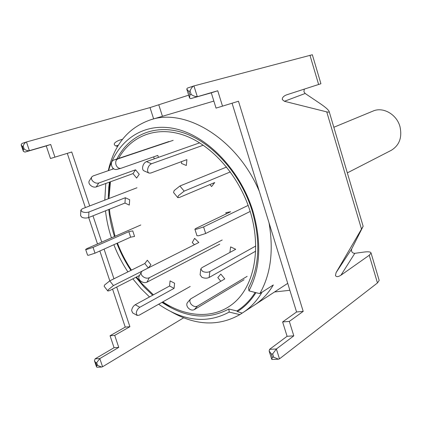 <?xml version="1.0" encoding="UTF-8"?>
<svg xmlns="http://www.w3.org/2000/svg" width="422" height="422" viewBox="0 0 422 422"><rect width="100%" height="100%" fill="white"/><g stroke="black" fill="none" stroke-linecap="round" stroke-linejoin="round"><path stroke-width="0.63" d="M162.438 302.099L171.469 308.018L162.438 302.099M259.303 191.34C237.38 139.118 185.854 107.758 150.818 119.732C128.43 127.46 114.251 144.445 108.28 170.673M116.894 158.988C129.19 134.929 155.275 123.335 183.966 133.02C212.582 142.668 240.777 174.159 252.113 210.763C260.727 240.783 259.535 266.456 248.537 287.783L248.959 290.869C260.516 268.883 261.83 242.281 252.889 211.053C240.245 170.04 207.107 135.81 175.468 128.815C143.733 121.7 117.432 140.246 108.559 170.578M109.752 182.04L108.987 196.309L109.752 182.04M114.483 236.52C111.577 227.553 109.662 218.554 108.755 209.512M108.196 198.825L108.723 187.743L109.472 182.14M112.642 169.164L112.975 168.178M255.162 292.451C250.156 300.343 244.064 306.509 236.874 310.951L228.84 309.02L229.193 312.08C207.64 323.669 184.752 321.48 160.518 305.512L158.656 304.225M149.504 296.951L140.811 288.411L132.83 278.842M127.898 271.884C122.269 263.365 117.59 254.302 113.866 244.707M228.84 309.02C207.835 320.198 185.548 317.977 161.979 302.358M152.685 295.215L143.913 286.796L135.863 277.301M130.915 270.391C125.271 261.93 120.597 252.91 116.905 243.341M111.419 237.866C108.475 228.893 106.497 219.878 105.495 210.815M104.804 200.128L105.78 183.48M171.174 311.747C195.644 325.652 218.538 326.607 239.854 314.622L229.193 312.08M269.025 222.811C273.815 250.858 270.734 274.464 259.783 293.633L248.959 290.869M259.783 293.633L273.34 284.956C268.202 293.512 261.867 300.253 254.324 305.175L253.485 305.718M287.73 283.347L254.324 305.175C261.867 300.253 268.202 293.512 273.34 284.956L262.088 292.156C256.945 300.817 250.589 307.622 243.014 312.565L239.854 314.622M222.178 240.007L149.309 277.75C146.977 278.641 144.677 278.087 142.414 276.083C141.069 274.59 140.742 273.187 141.428 271.863L142.583 270.824L198.831 242.508L194.595 238.34L192.258 242.56L194.442 244.718M219.778 244.132L146.967 282.176C144.635 283.078 142.346 282.529 140.093 280.53C138.759 279.042 138.437 277.634 139.123 276.31L141.286 272.143M247.15 276.347L197.39 306.135C195.259 307.058 193.16 306.409 191.087 304.178C189.636 302.157 189.473 300.411 190.596 298.945L224.784 278.921L220.843 274.105L217.805 277.576L220.796 281.242M244.058 279.733L194.284 309.653C192.158 310.587 190.064 309.943 188.001 307.722C186.556 305.707 186.397 303.961 187.526 302.495L190.48 299.071M115.048 236.278L110.063 214.719L109.43 209.243M108.955 198.535L110.443 181.787M118.571 158.429C131.189 135.778 156.789 125.487 184.525 135.43C212.197 145.363 239.168 175.932 250.135 211.285C261.387 247.492 254.63 283.869 235.502 301.535C216.307 319.243 187.452 318.188 162.808 301.888M153.402 294.825L141.934 283.621L136.443 277.006M131.474 270.117C125.809 261.672 121.135 252.667 117.453 243.093M236.874 310.951L237.37 311.563C244.686 307.031 250.874 300.722 255.938 292.652M237.37 311.563L242.17 313.108M255.785 246L209.845 271.583C207.645 272.554 205.234 272.496 202.618 271.409L200.772 268.967L201.906 267.675L235.708 249.281L230.612 246.902L229.9 252.44M255.716 251.148L209.143 277.476C206.949 278.462 204.549 278.404 201.938 277.312L200.102 274.849L200.745 269.225M248.147 205.393L203.589 226.93L196.536 229.22L194.88 229.193L196.151 228.307L230.644 211.754L225.833 212.693L226.208 213.88M250.188 211.454L205.672 233.487L198.63 235.782L196.968 235.719L194.901 229.262M226.603 167.038L179.909 186.002L174.133 190.586L173.569 192.522L177.699 197.528M230.343 171.907L184.161 191.134L178.379 195.734L177.794 197.644L179.424 197.454L214.708 182.541L211.586 186.561L209.913 184.567M199.643 142.836L146.445 161.605C144.298 162.634 143.011 164.601 142.578 167.497C142.494 169.306 143.011 170.446 144.129 170.921L148.882 173.004M203.277 145.205L151.472 163.768C149.33 164.812 148.043 166.785 147.605 169.697C147.51 171.506 148.022 172.645 149.135 173.115L150.717 173.052L186.909 159.621L186.324 165.487L181.46 163.441L181.639 161.579M168.932 141.544L113.703 160.059C111.645 161.062 110.975 163.029 111.693 165.957C112.785 168.631 114.42 169.802 116.588 169.475L116.767 169.417M173.157 140.347L118.002 158.851C115.945 159.859 115.275 161.832 115.997 164.77C117.094 167.46 118.724 168.642 120.898 168.315L157.812 155.412L158.44 157.369M153.645 156.873L154.278 158.841M91.68 177.087L89.332 180.806C88.615 181.929 88.794 183.222 89.881 184.678C91.811 186.746 93.927 187.505 96.232 186.941L132.988 173.606L136.633 178.079L139.223 174.291L135.557 169.808L132.988 173.606M113.666 168.805L93.104 175.942L91.832 176.844C91.115 177.968 91.3 179.26 92.392 180.721C94.333 182.8 96.459 183.559 98.764 183.011L135.557 169.808M80.834 210.33L80.597 215.642L81.879 217.283C84.084 218.195 86.341 218.279 88.646 217.536L124.965 203.045L129.285 205.087L129.665 199.754L125.329 197.728L124.965 203.045M136.981 187.758L82.348 208.758L80.845 210.103L82.126 211.733C84.342 212.635 86.605 212.725 88.915 211.997L125.329 197.728M85.666 249.471L87.581 255.189L88.657 255.226L95.003 253.174L130.651 237.169L134.565 236.431L132.74 230.876L128.831 231.641L130.651 237.169M140.795 224.989L87.233 248.468L85.645 249.418L86.71 249.434L93.067 247.387L128.831 231.641M139.592 275.408L109.683 290.594L107.826 291.027L108.217 289.782L113.439 285.578L142.029 271.182M107.758 290.937L104.171 286.311L104.545 285.05L109.767 280.857L144.799 263.523L148.307 267.944M148.449 267.87L150.912 264.7L147.336 260.216L144.799 263.523M190.216 286.464L139.197 315.176L137.234 315.461L136.243 313.05C136.638 310.523 137.836 308.593 139.84 307.253L174.08 288.347L174.592 283.22L170.071 280.894L169.575 286.005L174.08 288.347M136.997 315.329L132.645 312.908L131.643 310.502C132.028 307.981 133.225 306.055 135.235 304.731L169.575 286.005M347.332 172.888L391.194 150.364C399.407 145.342 402.33 137.43 399.966 126.626C396.727 114.304 383.002 106.55 373.022 111.076L333.823 127.275M351.626 249.038L351.489 250.974C352.133 252.567 353.246 253.348 354.818 253.316L340.955 275.207C338.133 276.964 336.302 277.064 335.453 275.497L336.102 272.596L363.142 226.276L351.626 249.038L336.102 272.596M304.288 89.142L303.924 91.753L305.164 93.478L319.702 103.269C325.299 107.04 328.453 109.783 329.155 111.503C329.176 112.178 328.374 112.31 326.744 111.888L284.407 101.285L282.339 99.629C282.096 97.735 283.447 96.169 286.39 94.918L320.931 83.73L312.354 54.776M354.818 253.316L363.912 252.076C368.322 251.517 370.701 251.818 371.049 252.989L369.25 255.263L340.955 275.207M312.349 54.749L193.846 85.94C192.332 86.679 191.071 88.351 190.064 90.957L188.761 91.389L189.868 94.924L189.589 98.078L190.744 98.627L211.29 92.835L216.043 108.111L222.515 106.144L217.741 90.762L190.744 98.627M293.812 335.843L287.087 336.292L269.563 349.353L276.384 348.978L293.812 335.843L289.328 321.406L303.207 311.383L238.477 101.233L222.515 106.144M269.563 349.353L269.13 350.988L271.304 353.995L272.338 357.286L273.704 357.223L278.494 359.191L279.475 358.853L377.458 282.956L379.183 280.445L371.049 252.989M26.248 142.04L21.939 143.48L21.142 144.83L22.329 146.439L23.316 149.335L24.202 149.045L23.215 146.149C23.817 144.076 24.866 142.694 26.364 142.003L150.016 107.584L188.676 95.161M289.872 290.294L274.527 291.977M287.087 336.292L282.619 321.944L296.571 311.974L232.068 103.205M112.574 289.128L125.244 327.108L110.052 335.743L114.067 347.696L95.108 358.837L94.459 360.789L95.741 362.735L96.664 365.463L96.548 366.945L97.15 367.251L101.364 367.061M67.288 153.365L85.381 207.598M88.689 217.52L97.508 243.963M99.856 250.995L109.81 280.836M23.316 149.335L23.363 151.366L24.956 152.089L46.251 145.917L50.482 158.514L71.74 151.994L89.696 205.936M117.664 146.36L115.876 145.975C112.964 144.44 113.987 142.567 118.951 140.352L122.538 139.239M24.202 149.045C26.022 150.396 27.757 150.934 29.398 150.659L50.693 144.488L54.939 157.153M92.982 215.806L101.739 242.107M104.07 249.107L113.951 278.789M116.699 287.034L129.902 326.697L114.721 335.369L118.751 347.39L99.803 358.579L96.68 362.688L95.741 362.735M183.665 317.803L102.578 366.76L101.602 367.05L97.609 365.42L96.68 362.688M217.741 90.762L211.29 92.835M50.693 144.488L46.251 145.917M289.328 321.406L282.619 321.944M114.721 335.369L110.052 335.743M118.751 347.39L114.067 347.696M129.902 326.697L125.244 327.108M303.207 311.383L296.571 311.974M272.338 357.286L271.763 359.365L272.032 359.481L278.24 359.201M279.475 358.853L276.384 348.978L272.67 353.931L271.304 353.995M193.73 85.983L187.342 88.114L186.761 89.079L188.761 91.389M189.868 94.924L191.177 94.496C193.577 96.074 195.602 96.749 197.264 96.522L193.935 85.914M146.967 282.176L149.309 277.75M197.39 306.135L194.284 309.653M209.845 271.583L209.143 277.476M203.589 226.93L205.672 233.487M179.909 186.002L184.161 191.134M146.445 161.605L151.472 163.768M113.703 160.059L118.002 158.851M98.764 183.011L96.232 186.941M88.915 211.997L88.646 217.536M93.067 247.387L95.003 253.174M109.767 280.857L113.439 285.578M135.235 304.731L139.84 307.253M326.744 111.888L361.448 228.951M309.959 55.271L318.626 84.516M369.25 255.263L377.458 282.956M305.164 93.478L284.407 101.285M158.809 104.925L162.438 116.293M150.016 107.584L153.64 118.893M26.459 141.971L29.398 150.659L24.956 152.089M95.108 358.837L99.803 358.579L102.578 366.76M23.215 146.149L22.329 146.439M191.177 94.496L190.064 90.957M96.664 365.463L97.609 365.42M273.704 357.223L272.67 353.931M118.371 145.194L115.876 145.975M118.951 140.352L122.528 139.249M213.854 101.085L150.818 119.732M108.723 187.743L109.546 183.887M162.027 302.331L165.086 303.982M254.324 305.175L243.014 312.565M116.588 169.475L120.898 168.315M363.142 226.276L329.155 111.503M271.726 359.243L269.236 351.331M96.496 366.792L94.56 361.084M189.51 97.82L186.835 89.316M187.342 88.114L193.846 85.94M23.279 151.118L21.221 145.062M26.364 142.003L21.939 143.48"/></g></svg>
